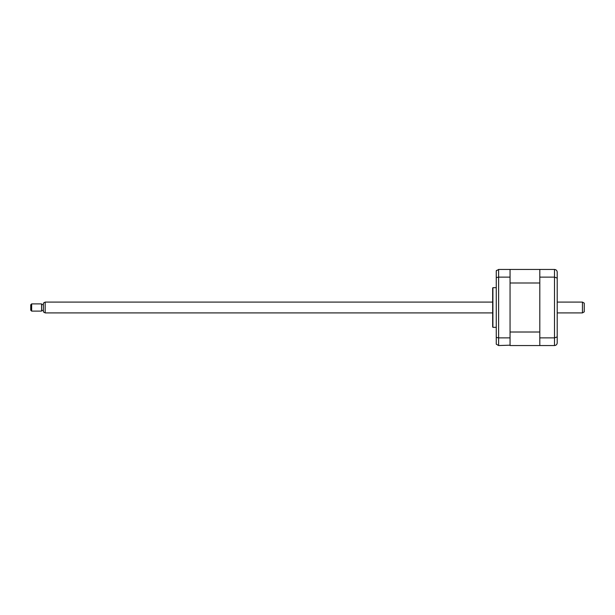 <?xml version="1.0" encoding="UTF-8"?>
<svg xmlns="http://www.w3.org/2000/svg" width="615" height="615" viewBox="0 0 615 615"><rect width="100%" height="100%" fill="white"/><g stroke="black" fill="none" stroke-linecap="round" stroke-linejoin="round"><path stroke-width="0.92" d="M557.205 274.144L557.205 295.692M557.205 319.308L557.205 340.856M539.809 337.873L554.499 337.873L554.499 345.545L539.809 345.545L539.809 269.455L554.499 269.455C556.183 269.654 557.082 270.554 557.205 272.161L557.205 342.839C557.082 344.446 556.183 345.346 554.499 345.545L555.36 345.399M539.809 277.127L554.499 277.127L557.205 278.088M554.499 269.455L554.499 337.873L557.205 336.912M557.144 343.431L557.205 342.839M496.267 287.666L492.899 287.666L492.899 327.334L496.267 327.334M492.899 327.334A1.807 1.807 0 0 1 492.661 326.434L492.661 288.566A1.807 1.807 0 0 1 492.899 287.666M510.058 338.319L510.058 276.681L510.058 345.545L539.809 345.545M539.809 269.455L498.611 269.455L496.267 270.815L496.267 337.397L498.611 337.873L498.611 345.545L510.058 345.184M510.058 269.816L510.058 276.681M509.697 277.127L498.611 277.127L496.267 277.603M496.589 270.362L496.267 270.815M496.267 337.397L496.267 344.185L498.611 345.545M509.697 337.873L498.611 337.873L498.611 269.455M510.058 332.008L539.809 332.008L539.809 282.992L510.058 282.992M510.058 281.009L510.058 279.379M582.443 302.088L584.25 303.134L584.25 311.867L582.443 312.912L582.443 302.088L557.205 302.088M45.172 312.912L43.373 311.867L43.373 303.134L45.172 302.088L45.172 312.912L492.661 312.912M31.649 305.893L31.649 311.105L41.566 311.105L41.566 303.895L31.649 303.895L31.649 305.893M31.649 311.105L30.75 310.206L30.75 304.794L31.649 303.895M557.205 312.912L582.443 312.912M43.373 310.383L41.566 310.383M43.373 304.617L41.566 304.617M45.172 302.088L492.661 302.088"/></g></svg>
